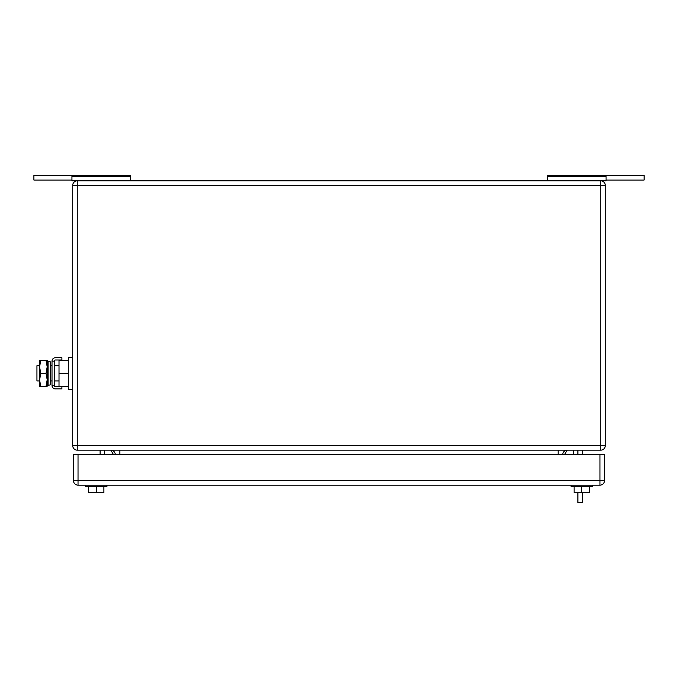 <?xml version="1.0" encoding="UTF-8"?>
<svg xmlns="http://www.w3.org/2000/svg" width="678" height="678" viewBox="0 0 678 678"><rect width="100%" height="100%" fill="white"/><g stroke="black" fill="none" stroke-linecap="round" stroke-linejoin="round"><path stroke-width="1.02" d="M606.056 180.06L644.1 180.06L644.1 175.492L547.477 175.492L547.477 180.823M606.056 175.492L606.056 180.823L71.944 180.823L71.944 175.492L33.9 175.492L33.9 180.06L71.944 180.06M547.477 176.348L606.056 176.348M71.944 175.492L130.523 175.492L130.523 180.823M130.523 176.348L71.944 176.348M104.658 454.726L104.658 450.158M113.573 454.726L110.836 450.158M573.342 454.726L573.342 450.158M564.427 454.726L567.164 450.158A4.568 4.568 0 0 0 562.689 454.726A4.568 4.568 0 0 1 567.257 450.158A4.568 4.568 0 0 0 562.689 454.726M100.09 450.158L100.09 454.726M605.293 445.599L605.293 185.382L77.267 185.382L77.267 180.823A4.568 4.568 0 0 0 72.707 185.382L72.707 445.599A4.568 4.568 0 0 0 77.267 450.158L600.733 450.158A4.568 4.568 0 0 0 605.293 445.599L600.733 445.599L600.733 450.158M605.293 185.382A4.568 4.568 0 0 0 600.733 180.823L600.733 445.599L77.267 445.599L77.267 450.158M110.743 450.158A4.568 4.568 0 0 1 115.311 454.726M106.938 485.16L106.938 486.677L85.64 486.677L85.64 485.16M103.895 486.677L103.895 492.77L96.293 492.77L96.293 486.677M96.293 492.77L88.682 492.77L88.682 486.677M581.707 486.677L581.707 492.77L589.335 492.77L589.335 486.677M581.707 492.77L574.096 492.77L574.088 486.677L574.096 489.728M571.062 486.677L571.062 485.16L571.062 486.677L592.36 486.677L592.36 485.16L592.36 486.677M589.318 489.728L589.318 486.677M604.539 480.592L604.539 454.726L78.029 454.726L78.029 485.16L599.971 485.16A4.568 4.568 0 0 0 604.539 480.592L599.971 480.592L599.971 485.16M78.029 485.16A4.568 4.568 0 0 1 73.461 480.592L73.461 454.726L78.029 454.726M39.587 365.705L36.943 365.705L36.943 380.926L39.587 380.926M68.292 386.248L59.011 386.248L59.011 360.382L68.292 360.382M72.707 357.34L68.292 357.34L68.292 373.315L59.011 373.315M68.292 373.315L68.292 389.291L72.707 389.291M61.901 388.909L61.901 386.63L55.452 386.63A1.161 1.161 0 0 1 54.291 385.468L52.011 385.468A3.441 3.441 0 0 0 55.452 388.909L61.901 388.909M54.291 361.154A1.161 1.161 0 0 1 55.452 360.001L61.901 360.001L61.901 357.713L55.452 357.713A3.441 3.441 0 0 0 52.011 361.154L54.291 361.154L54.291 385.468M52.011 361.154L52.011 385.468M40.748 360.382L39.587 366.849L39.587 360.382L47.197 360.382L47.197 386.248L39.587 386.248L39.587 366.849L40.748 373.315L39.595 380.044L40.748 386.248M40.748 373.315L46.045 373.315L47.197 379.782L46.045 386.248M46.045 360.382L47.197 366.849L46.045 373.315M50.24 383.468L50.24 384.884L48.079 385.333L48.079 361.289L50.24 361.747L50.24 383.468M48.079 361.289L47.35 364.798L47.35 381.833L48.079 385.333M582.47 492.77L582.47 502.508L577.91 502.508L577.91 492.77M577.91 450.158L577.91 454.726M582.47 454.726L582.47 450.158M72.707 185.382L77.267 185.382L77.267 445.599L72.707 445.599M558.121 450.158L558.121 454.726M119.879 454.726L119.879 450.158M73.461 480.592L599.971 480.592L599.971 454.726M50.24 365.705L52.011 365.705M54.291 365.705L59.011 365.705M50.24 380.926L52.011 380.926M54.291 380.926L59.011 380.926"/></g></svg>
